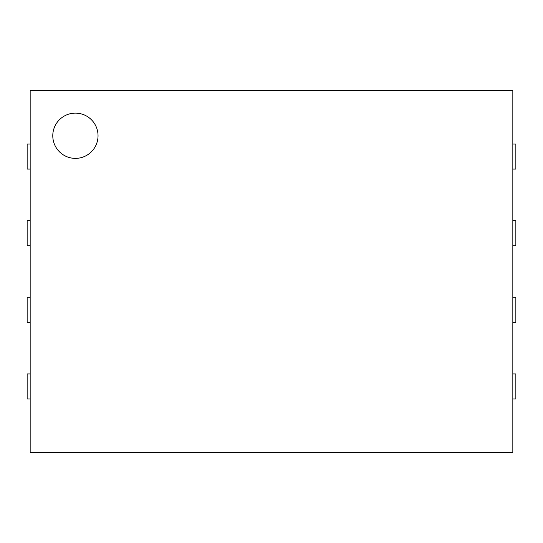 <?xml version="1.0" encoding="UTF-8"?>
<svg xmlns="http://www.w3.org/2000/svg" width="543" height="543" viewBox="0 0 543 543"><rect width="100%" height="100%" fill="white"/><g stroke="black" fill="none" stroke-linecap="round" stroke-linejoin="round"><path stroke-width="0.81" d="M30.164 452.502L30.164 90.498L512.836 90.498L512.836 452.502L30.164 452.502M98.039 135.75A22.623 22.623 0 0 0 64.101 116.154A22.623 22.623 0 0 0 64.101 155.346A22.623 22.623 0 0 0 98.039 135.75M30.164 144.044L27.15 144.044L27.15 169.083L30.164 169.083M512.836 144.044L515.85 144.044L515.85 169.083L512.836 169.083M30.164 220.668L27.15 220.668L27.15 245.707L30.164 245.707M512.836 220.668L515.85 220.668L515.85 245.707L512.836 245.707M30.164 297.292L27.15 297.292L27.15 322.332L30.164 322.332M512.836 297.292L515.85 297.292L515.85 322.332L512.836 322.332M30.164 373.917L27.15 373.917L27.15 398.956L30.164 398.956M512.836 373.917L515.85 373.917L515.85 398.956L512.836 398.956"/></g></svg>
